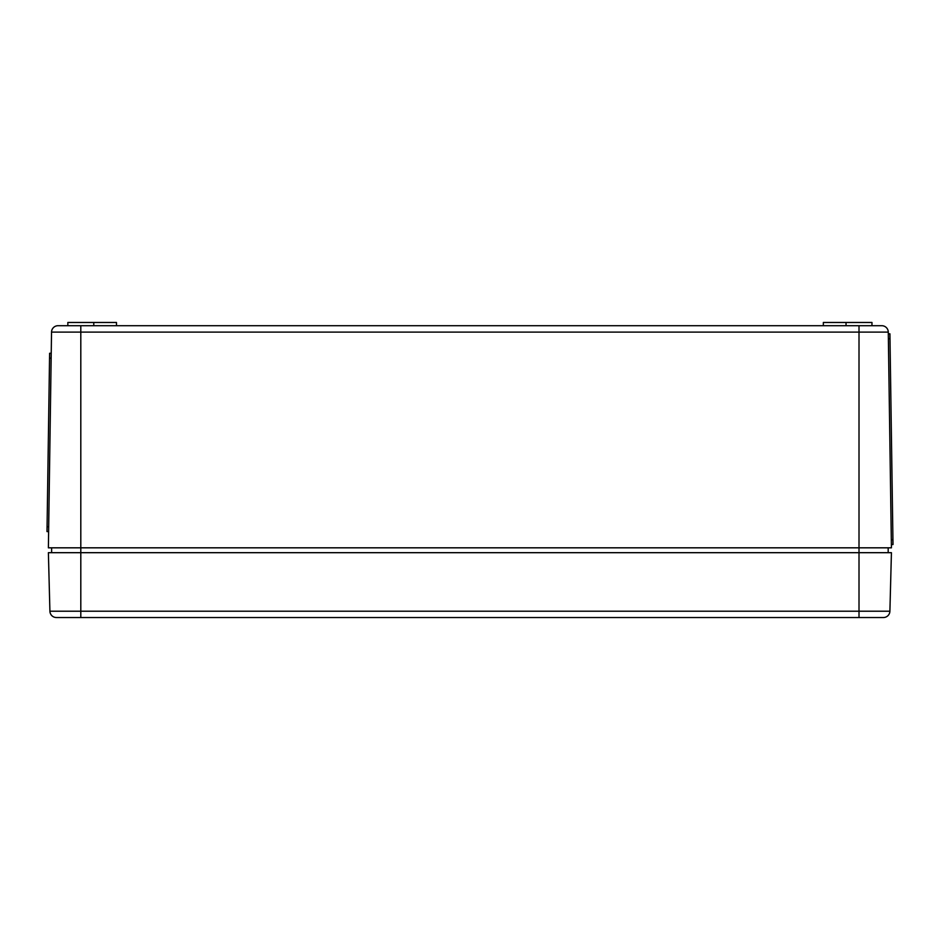 <?xml version="1.0" encoding="UTF-8"?>
<svg xmlns="http://www.w3.org/2000/svg" width="940" height="940" viewBox="0 0 940 940"><rect width="100%" height="100%" fill="white"/><g stroke="black" fill="none" stroke-linecap="round" stroke-linejoin="round"><path stroke-width="1.41" d="M871.968 322.467L871.968 325.71L871.968 322.467L846.035 322.467L846.035 325.71L846.035 322.467L823.334 322.467L823.334 325.71L823.334 322.467L871.968 322.467M116.478 322.467L93.777 322.467L93.777 325.71L93.777 322.467L67.845 322.467L67.845 325.71L67.845 322.467L116.478 322.467L116.478 325.71M888.183 552.685L888.183 547.82L888.183 552.685M859.007 547.82L859.007 552.685L80.805 552.685L80.805 332.102L859.007 332.102L859.007 325.71L80.805 325.71L80.805 332.102L80.805 325.71L58.022 325.71A6.486 6.486 0 0 0 51.535 332.102L48.386 547.82L80.805 547.82L80.805 332.102L51.535 332.102A6.486 6.486 0 0 1 58.022 325.71L859.007 325.71L859.007 611.212L49.914 611.212A6.486 6.486 0 0 0 56.4 617.533L80.805 617.533L80.805 611.212L80.805 617.533L859.007 617.533L859.007 611.212L859.007 617.533L883.412 617.533A6.486 6.486 0 0 0 889.898 611.212L859.007 611.212L859.007 552.685L891.425 552.685L80.805 552.685L80.805 547.82L859.007 547.82L48.386 547.82L51.535 332.102L859.007 332.102L859.007 547.82L891.425 547.82L888.277 332.102L859.007 332.102L888.277 332.102A6.486 6.486 0 0 0 881.791 325.71L859.007 325.71L881.791 325.71A6.486 6.486 0 0 1 888.277 332.102L891.425 547.82L859.007 547.82M51.63 547.82L51.63 552.685M854.072 325.71L859.007 325.71M75.87 325.71L80.805 325.71M56.4 617.533L883.412 617.533A6.486 6.486 0 0 0 889.898 611.212L891.425 552.685L889.898 611.212L80.805 611.212L80.805 552.685L48.386 552.685L49.914 611.212L48.386 552.685L80.805 552.685L80.805 611.212L49.914 611.212A6.486 6.486 0 0 0 56.4 617.533M47 531.582L48.622 531.605L47 531.582L47.071 526.717L47 531.582M48.692 526.741L47.071 526.717L49.538 358.128L51.148 358.152L49.538 358.128L49.608 353.264L47.071 526.717L48.692 526.741M51.23 353.287L49.608 353.264L51.23 353.287M889.922 333.818L889.992 338.682L888.37 338.706L889.992 338.682L889.922 333.818L888.3 333.841M892.93 539.689L891.308 539.713L892.93 539.689L893 544.178L889.992 338.682L892.93 539.689M891.379 544.577L893 544.554"/></g></svg>
